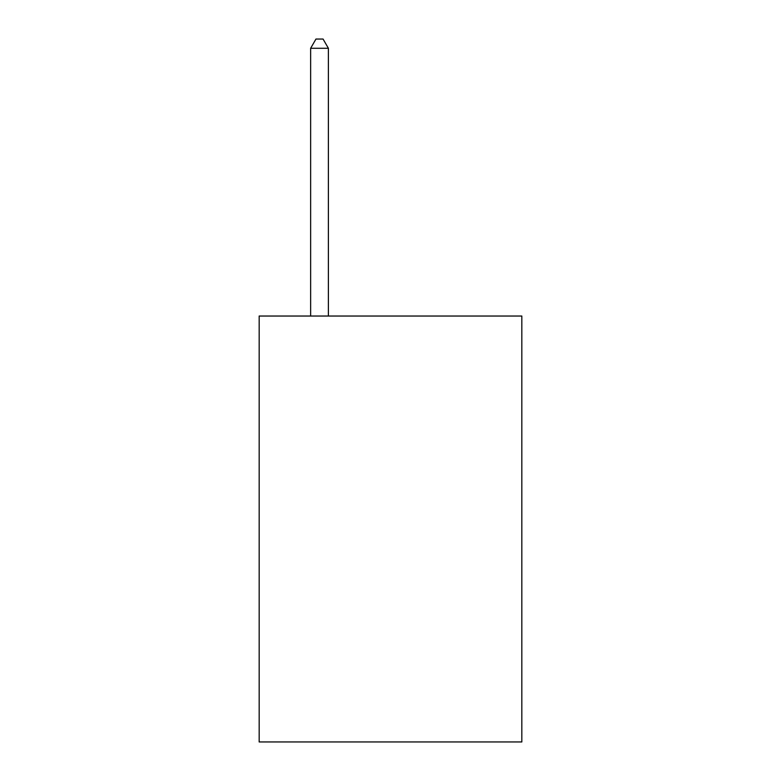 <?xml version="1.0" encoding="UTF-8"?>
<svg xmlns="http://www.w3.org/2000/svg" width="781" height="781" viewBox="0 0 781 781"><rect width="100%" height="100%" fill="white"/><g stroke="black" fill="none" stroke-linecap="round" stroke-linejoin="round"><path stroke-width="1.17" d="M521.825 316.032L521.825 741.95L259.175 741.95L259.175 316.032L521.825 316.032M328.391 316.032L328.391 48.276L310.643 48.276L310.643 316.032M310.643 48.276L315.963 39.05L323.061 39.05L328.391 48.276"/></g></svg>
